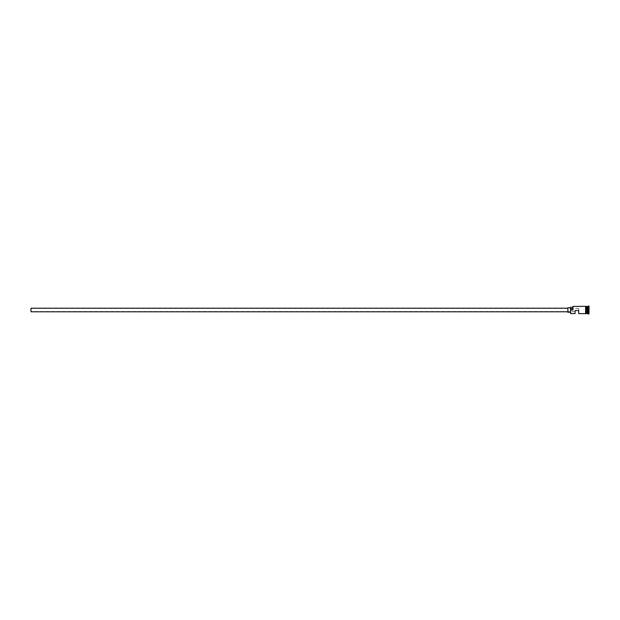<?xml version="1.0" encoding="UTF-8"?>
<svg xmlns="http://www.w3.org/2000/svg" width="620" height="620" viewBox="0 0 620 620"><rect width="100%" height="100%" fill="white"/><g stroke="black" fill="none" stroke-linecap="round" stroke-linejoin="round"><path stroke-width="0.46" stroke-dasharray="3.1 2.33" d="M570.741 313.596L570.563 307.753L570.563 313.418M31 308.202L31 311.798M575.058 313.596L575.058 310.543L578.662 310.543L578.662 308.427L578.662 313.596M567.866 307.753L567.866 312.248M587.202 313.596L587.202 306.404M586.931 313.596L586.931 306.404M588.101 313.596L588.101 306.404M588.55 314.046L588.55 305.954M570.741 310L572.996 310L572.996 306.404M585.582 313.596L585.582 310L585.582 313.596M586.032 313.596L586.032 306.404L586.032 313.596M589 314.046L589 305.954M578.662 310.543L575.058 310.543L575.058 311.573L575.058 310.543L578.662 310.543M572.81 308.806L572.81 307.257L572.81 308.806L570.563 308.806L570.563 309.892M572.81 306.582L572.996 310M585.582 306.404L585.582 310M589 308.907L589 312.178L589 308.907M570.563 307.257L570.563 308.806M567.866 310L567.866 308.202L567.866 310M31 310L31 311.573L31 310M587.202 312.077L587.202 307.923L587.202 311.038L589 311.093L587.202 311.038L587.202 312.077L589 312.178M587.202 308.962L588.907 308.962L587.202 308.962M587.202 307.923L589 307.822M587.109 306.489L587.109 313.511M587.024 313.511L587.024 306.489M578.662 308.427L31 308.427M575.058 311.573L31 311.573"/><path stroke-width="0.93" d="M570.741 313.596L570.563 309.892L570.741 313.596L575.058 313.596L575.058 310.543L578.662 310.543L578.662 313.596L585.582 313.642L585.582 310L585.582 313.596M567.866 311.798L31 311.798L31 308.202L567.866 308.202M570.563 312.248L567.866 312.248L567.866 307.753L570.563 307.753M586.032 306.404L586.032 310L586.032 306.358L587.024 306.489L587.024 313.511L587.202 306.404L587.202 313.596L589 314.046L589 305.954L588.55 305.954L588.55 314.046M586.931 306.404L586.931 313.596L586.032 313.596L586.032 310L586.032 313.596M587.202 306.404L588.101 306.404L588.101 313.596M570.741 310L572.996 310L572.996 306.404L572.996 310M585.582 310L585.582 306.358L572.996 306.404M572.81 307.257L570.563 307.257L570.563 309.892M570.563 308.806L572.81 308.806M585.582 313.642L586.032 313.642M586.032 306.358L585.582 306.358M588.101 306.404L588.55 305.954"/></g></svg>
